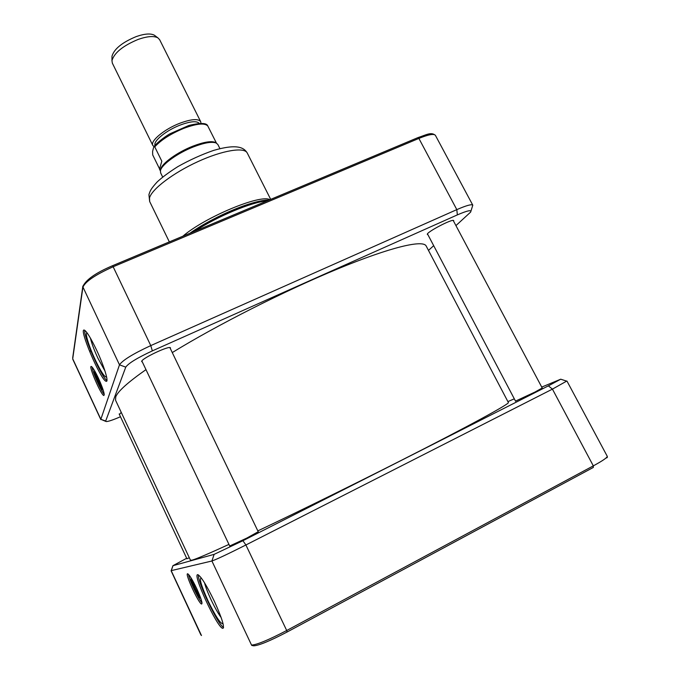 <?xml version="1.0" encoding="UTF-8"?>
<svg xmlns="http://www.w3.org/2000/svg" width="680" height="680" viewBox="0 0 680 680"><rect width="100%" height="100%" fill="white"/><g stroke="black" fill="none" stroke-linecap="round" stroke-linejoin="round"><path stroke-width="1.02" d="M200.608 597.865L200.124 597.915C198.815 596.683 196.936 593.512 194.497 588.404C191.947 582.794 190.859 579.513 191.233 578.561L191.454 578.553M193.103 581.425L192.635 580.958C190.162 578.952 198.322 596.76 199.401 595.697L199.41 594.745M199.469 595.144L199.469 595.144C198.254 595.127 192.049 582.029 192.831 581.128M103.079 389.7L98.277 382.33C95.463 376.065 94.24 372.325 94.605 371.101L94.792 371.101M96.279 373.839L95.88 373.413C93.576 371.518 100.921 388.56 101.983 387.591L102.034 386.767M102.076 387.073L102.076 387.073C100.912 387.048 95.302 374.45 96.076 373.6M100.521 382.95L98.099 377.51M171.207 570.639L211.913 560.991C216.512 559.41 227.843 554.072 245.897 544.977L552.432 389.122L566.652 381.115M541.731 387.09L560.728 379.202L548.369 385.866L242.913 540.711L214.123 554.361L172.916 565.7L186.677 558.263M507.883 401.591L514.31 398.837M196.775 588.71C201.119 598.34 202.725 603.449 201.612 604.044C198.67 603.798 184.229 572.305 187.756 573.827C189.542 574.965 192.55 579.929 196.775 588.71M214.421 601.409C222.088 618.409 224.85 627.376 222.708 628.328C217.056 627.649 191.48 572.084 198.024 574.77C201.339 576.81 206.805 585.692 214.421 601.409M258.23 531.726L246.823 538.075L229.704 545.998M189.329 557.779L186.898 558.722M542.215 388L535.015 392.037L515.508 401.115M257.83 530.893C298.044 511.853 354.034 484.338 401.616 460.198C469.31 425.909 510.493 403.35 508.36 402.492L426.164 245.999C423.096 239.547 390.762 247.019 337.748 268.898C284.844 290.717 217.073 325.023 172.269 352.572M145.979 369.631C128.035 382.219 117.963 391.263 115.761 396.772L115.541 400.188L190.502 560.286L192.27 560.09C196.579 558.858 208.811 553.63 228.948 544.399M216.452 143.131L207.689 125.783M159.502 168.768L152.694 154.904L152.609 151.359L153.51 147.79L154.062 146.489L154.751 146.855L161.823 161.219L159.486 169.107L160.395 170.96M160.463 170.646L160.573 169.405C161.602 163.608 177.268 152.226 192.848 146.174C203.498 142.094 210.919 140.819 215.118 142.332L216.163 142.995M162.681 177.055L160.616 172.856L160.471 170.612C161.508 164.713 177.514 153.094 193.426 146.906C204.289 142.74 211.862 141.431 216.138 142.978L217.829 144.449L219.938 148.639M155.048 145.282C153.111 141.049 166.328 130.322 180.251 125.044C190.425 121.303 196.758 120.743 199.231 123.344M153.952 146.617L152.83 145.444C149.991 141.083 164.475 129.047 179.979 123.191C191.437 119.017 198.347 118.507 200.702 121.677L200.965 123.293M152.83 145.444L112.336 63.121L111.954 60.614C114.274 52.776 123.046 45.696 138.261 39.38C147.314 36.252 153.841 35.734 157.853 37.834L159.621 39.652L200.702 121.677M111.97 57.265L111.979 56.228C114.121 48.943 122.205 42.398 136.23 36.584C144.577 33.703 150.612 33.243 154.343 35.198L155.176 35.819M221.153 617.534C218.161 613.53 214.769 607.52 210.962 599.505C207.714 592.51 205.572 586.933 204.527 582.785M201.331 578.034C199.019 578.178 201.255 585.777 208.029 600.822C215.178 615.562 220.04 623.203 222.632 623.738L222.912 623.135M223.55 627.444C217.88 624.767 196.987 580.958 198.458 574.974M202.011 602.794C198.509 599.446 188.955 579.266 188.572 574.438M200.498 598.358L200.498 598.358C199.266 597.55 197.251 594.235 194.454 588.404C191.59 582.071 190.528 578.671 191.25 578.221M120.47 416.738C113.245 419.875 108.511 421.49 106.267 421.566L105.68 421.039L125.757 367.132C128.418 363.298 137.283 357.884 152.354 350.872L457.351 214.897C467.483 210.528 471.912 209.601 470.628 212.1L455.931 225.607M433.687 245.684L428.468 250.393M427.899 234.676L427.38 234.464C425.484 232.653 453.22 218.093 453.721 220.66L453.594 221.204M119.433 414.511L121.227 412.335M142.324 361.93L141.755 361.649C139.74 359.354 170 344.896 170.468 347.913L170.331 348.534M470.951 211.106L472.796 205.181C471.682 204 466.352 205.479 456.815 209.627L150.764 345.601C132.957 353.872 122.528 360.289 119.484 364.846L100.835 419.296L105.689 421.362M98.362 378.072C103.114 388.722 104.941 394.545 103.853 395.522C101.065 395.293 88.009 365.007 91.341 366.477C92.701 367.251 95.038 371.11 98.362 378.072M96.492 349.902C104.099 365.959 109.148 382.644 106.131 381.267C100.903 380.698 78.217 327.565 84.32 330.106C86.725 331.398 90.78 337.994 96.492 349.902M89.683 350.905L91.63 351.56M87.414 333.327C84.269 331.236 88.723 346.052 95.302 359.95C100.725 371.254 104.371 376.941 106.233 377.017L106.513 376.516M104.992 371.059L97.954 358.284C94.138 350.022 91.63 343.306 90.431 338.122M84.779 330.335C83.206 336.048 101.668 377.782 106.947 380.469M92.14 367.115C92.395 371.748 100.997 391.051 104.261 394.341M94.614 370.778C93.925 371.535 95.141 375.402 98.26 382.389C100.47 387.013 102.034 389.598 102.969 390.142L103.19 390.048M172.992 565.683L171.249 570.775L201.475 635.537M242.913 540.711L245.897 544.977L286.705 630.513C268.549 639.973 256.827 644.827 251.532 645.065L211.913 560.991L214.123 554.361M566.984 381.098L607.231 456.254C607.41 457.521 602.769 460.725 593.317 465.868L552.432 389.122L548.369 385.866M287.164 631.983L593.351 467.423L593.317 465.868L286.705 630.513L287.104 632.017C269.883 640.994 258.74 645.592 253.691 645.813L251.77 645.431M154.751 146.855C161.135 139.876 170.867 133.688 183.948 128.291C196.758 123.564 204.714 122.799 207.816 125.987M149.515 197.922C151.674 189.269 173.238 172.856 197.965 161.594C222.683 150.255 244.434 146.804 247.282 153.059C244.222 147.866 237.711 143.386 213.579 150.416C201.612 154.572 189.712 159.97 177.88 166.608C168.997 172.236 162.12 177.327 157.25 181.866C150.986 188.691 150.042 190.893 148.929 194.675L149.668 201.518L149.515 197.922M269.875 199.716C261.052 193.834 204.918 217.132 182.869 236.215M251.812 203.201C233.368 208.488 206.55 221.501 189.89 233.266C195.849 228.897 205.122 223.465 217.702 216.98C230.248 210.792 241.689 206.176 252.025 203.142M194.607 231.285C217.311 216.342 252.033 201.883 267.061 200.897M105.68 421.039L100.835 419.296L72.718 358.793L82.909 287.224C85.357 281.537 95.438 274.712 113.152 266.764L150.764 345.601L152.354 350.872M112.506 265.761L417.962 137.606L112.463 265.744L113.152 266.764L418.888 138.422L456.815 209.627L457.351 214.897M82.858 286.11L82.773 286.662C85.748 279.871 95.642 272.892 112.463 265.744L112.387 265.812M417.962 137.606L418.888 138.422C428.434 134.538 433.942 133.518 435.404 135.345C431.094 131.665 426.411 134.861 417.962 137.606M125.757 367.132L119.484 364.846L82.773 286.662L72.675 357.952M560.728 379.202L566.933 381.208M172.916 565.7L171.156 570.792M207.74 125.851C206.678 122.876 200.421 122.723 188.972 125.409L170.144 133.696C167.042 135.32 157.981 141.584 154.062 146.489M111.979 56.228L111.954 60.614M154.343 35.198L157.853 37.834M160.573 169.405L160.471 170.612M215.118 142.332L216.138 142.978M222.87 622.982L222.632 623.738M222.708 628.328L223.44 627.938M606.067 457.954C607.223 457.895 607.606 457.325 607.231 456.254M171.088 570.784L200.915 634.967M270.7 199.376L247.282 153.059M169.337 241.884L149.668 201.518M189.89 233.266C213.273 216.639 254.218 199.418 268.906 200.124M472.796 205.181L435.404 135.345M100.835 419.628L72.777 359.261M106.479 376.363L106.233 377.017M106.811 380.962L106.131 381.267M186.949 558.841L119.17 413.958M258.324 531.921L169.898 347.633M229.798 546.185L141.891 361.029M542.3 388.161L453.194 220.448M515.593 401.268L427.499 233.92"/></g></svg>

